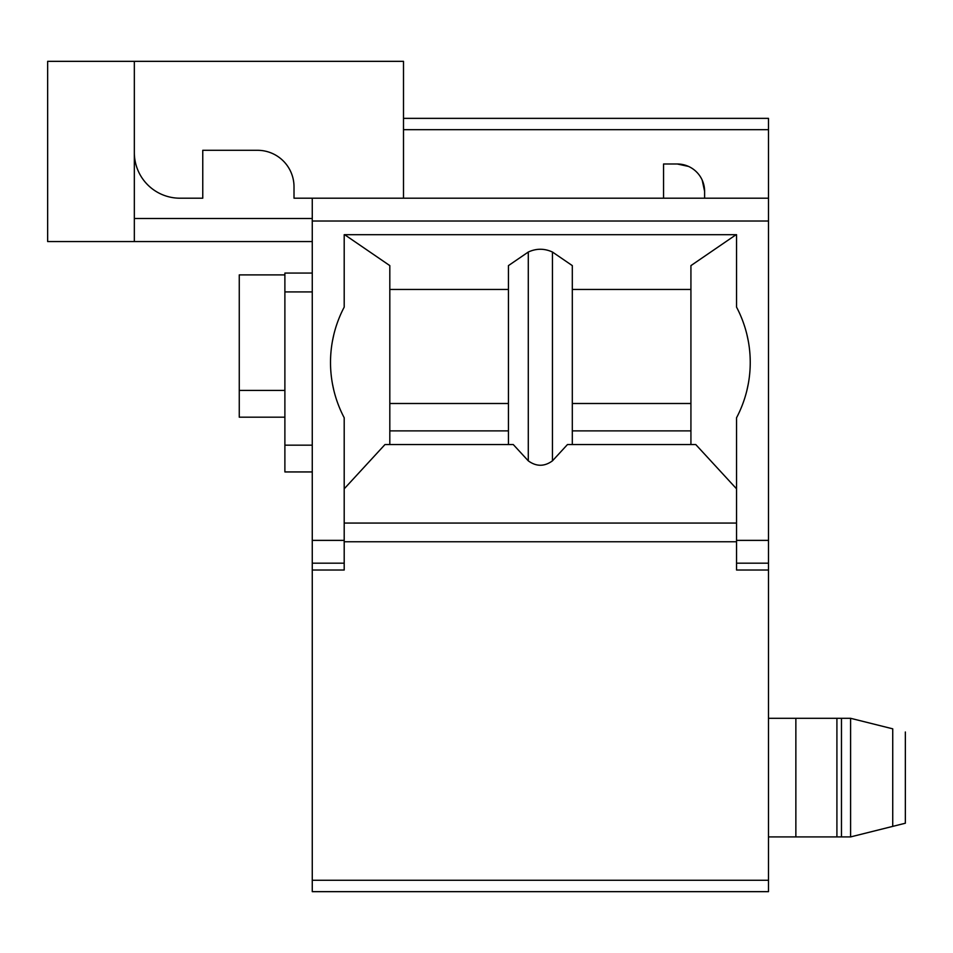 <?xml version="1.0" encoding="UTF-8"?>
<svg xmlns="http://www.w3.org/2000/svg" width="953" height="953" viewBox="0 0 953 953"><rect width="100%" height="100%" fill="white"/><g stroke="black" fill="none" stroke-linecap="round" stroke-linejoin="round"><path stroke-width="1.43" d="M403.5 198.2L403.5 61.337L134.337 61.337L134.337 152.587A45.625 45.625 0 0 0 179.95 198.2L202.763 198.2L202.763 150.3L257.513 150.3A36.5 36.5 0 0 1 294.012 186.8L294.012 198.2L312.262 198.2L312.262 891.663L768.487 891.663L768.487 118.363L403.5 118.363M312.262 273.058L284.887 273.058L284.887 471.938L312.262 471.938M284.887 274.893L239.263 274.893L239.263 417.188L284.887 417.188M134.337 241.55L134.337 61.337L47.65 61.337L47.65 241.55L312.262 241.55M134.337 218.499L312.262 218.499M312.262 570.025L344.2 570.025L344.2 417.759A118.613 118.613 0 0 1 344.2 307.128L344.2 234.7L736.55 234.7L736.55 307.128A118.613 118.613 0 0 1 736.55 417.759L736.55 570.025L768.487 570.025M333.776 334.789L332.49 340.876M332.49 384.011L333.776 390.099M746.961 390.099L748.26 384.011M748.26 340.876L746.961 334.789M768.487 563.187L736.55 563.187M344.2 488.829L384.964 444.563L513.286 444.563L528.284 460.847L528.284 252.033C536.348 248.34 544.401 248.34 552.454 252.033L572.312 265.613L572.312 444.563M736.55 488.829L695.773 444.563L567.452 444.563L552.454 460.847C544.401 466.708 536.348 466.708 528.284 460.847M528.284 252.033L508.437 265.613L508.437 444.563M508.437 403.5L389.813 403.5M690.925 403.5L572.312 403.5M344.652 234.7L389.813 265.613L389.813 444.563M508.437 430.875L389.813 430.875M690.925 430.875L572.312 430.875M736.085 234.7L690.925 265.613L690.925 444.563M572.312 289.45L690.925 289.45M389.813 289.45L508.437 289.45M344.2 563.187L312.262 563.187M312.262 198.2L768.487 198.2M663.55 198.2L663.55 163.987L677.238 163.987A27.375 27.375 0 0 1 704.612 191.362L704.612 198.2M677.238 163.987L688.542 166.43M696.643 172.052L697.739 173.232M702.206 180.141L704.612 191.362M892.735 728.831L850.6 718.3L850.6 836.913L905.35 823.225L892.735 826.382L892.735 728.831M768.487 836.913L850.6 836.913M905.35 731.987L905.35 823.225M850.6 718.3L841.475 718.3L841.475 836.913M841.475 718.3L836.913 718.3L836.913 836.913M795.862 836.913L795.862 718.3L836.913 718.3M795.862 718.3L768.487 718.3M312.262 291.916L284.887 291.916M284.887 445.17L312.262 445.17M239.263 390.42L284.887 390.42M312.262 880.262L768.487 880.262M736.55 541.757L344.2 541.757M312.262 540.375L344.2 540.375M768.487 221.013L312.262 221.013M736.55 540.375L768.487 540.375M344.2 523.066L736.55 523.066M552.454 252.033L552.454 460.847M768.487 129.679L403.5 129.679"/></g></svg>
